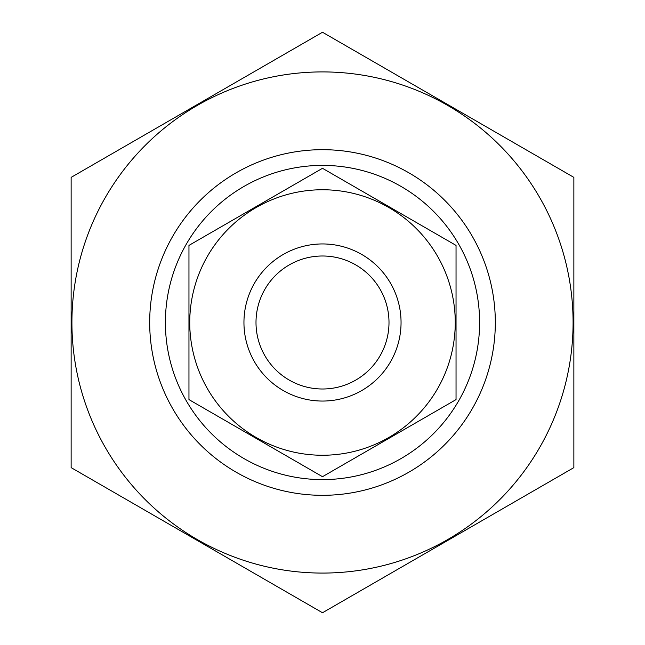 <?xml version="1.0" encoding="UTF-8"?>
<svg xmlns="http://www.w3.org/2000/svg" width="645" height="645" viewBox="0 0 645 645"><rect width="100%" height="100%" fill="white"/><g stroke="black" fill="none" stroke-linecap="round" stroke-linejoin="round"><path stroke-width="0.97" d="M165.394 322.5A157.106 157.106 0 0 1 401.053 186.445A157.106 157.106 0 0 1 401.053 458.555A157.106 157.106 0 0 1 165.394 322.5M149.688 322.5A172.812 172.812 0 0 1 408.906 172.836A172.812 172.812 0 0 1 408.906 472.164A172.812 172.812 0 0 1 149.688 322.5M322.5 573.074A250.574 250.574 0 0 1 105.49 197.209A250.574 250.574 0 0 1 539.51 197.209A250.574 250.574 0 0 1 322.5 573.074M71.135 177.375L71.135 467.625L322.5 612.75L573.865 467.625L573.865 177.375L322.5 32.25L71.135 177.375M389 322.5A66.5 66.5 0 0 1 289.25 380.09A66.5 66.5 0 0 1 289.25 264.91A66.5 66.5 0 0 1 389 322.5M401.053 322.5A78.553 78.553 0 0 1 283.228 390.531A78.553 78.553 0 0 1 283.228 254.469A78.553 78.553 0 0 1 401.053 322.5M456.039 399.602L456.039 245.398L322.5 168.305L188.961 245.398L188.961 399.602L322.5 476.695L456.039 399.602M322.5 189.751A132.749 132.749 0 0 0 207.537 388.879A132.749 132.749 0 0 0 437.463 388.879A132.749 132.749 0 0 0 322.5 189.751"/></g></svg>
